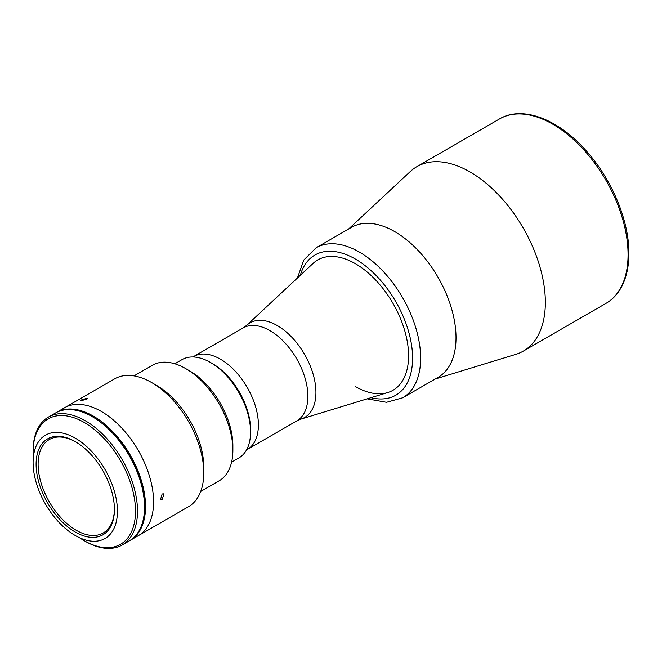<?xml version="1.0" encoding="UTF-8"?>
<svg xmlns="http://www.w3.org/2000/svg" width="662" height="662" viewBox="0 0 662 662"><rect width="100%" height="100%" fill="white"/><g stroke="black" fill="none" stroke-linecap="round" stroke-linejoin="round"><path stroke-width="0.99" d="M435.215 379.02L515.797 354.369A106.474 61.475 -120 0 0 523.294 351.117A106.474 61.475 -120 0 0 545.347 302.368A106.474 61.475 -120 0 0 498.867 195.216A106.474 61.475 -120 0 0 416.82 166.692A106.474 61.475 -120 0 0 410.258 171.557L348.609 229.019M437.979 377.423A86.606 49.998 -120 0 0 456.019 337.711A86.606 49.998 -120 0 0 418.144 250.484A86.606 49.998 -120 0 0 351.373 227.422M246.62 325.373A54.632 31.544 -120 0 1 289.691 335.088A54.632 31.544 -120 0 1 315.931 392.492A54.632 31.544 -120 0 1 300.771 419.17L387.7 392.574A75.245 43.444 -120 0 0 392.996 390.274A75.245 43.444 -120 0 0 408.578 355.833A75.245 43.444 -120 0 0 375.735 280.109A75.245 43.444 -120 0 0 317.752 259.951A75.245 43.444 -120 0 0 313.109 263.385L246.62 325.373L243.103 327.971L193.618 356.537A53.663 30.982 -120 0 1 234.969 370.91A53.663 30.982 -120 0 1 258.395 424.921A53.663 30.982 -120 0 1 247.282 449.49A53.663 30.982 -120 0 0 253.314 400.071A53.663 30.982 -120 0 0 193.618 356.537L192.865 356.967M212.419 363.595L210.408 362.437L212.419 363.595A53.953 31.147 60 0 1 250.567 429.671L250.567 431.988A56.791 32.786 -120 0 0 210.408 362.437L210.408 362.437A56.791 32.786 -120 0 0 182.017 359.623L174.818 363.786M231.601 462.142L238.808 457.988A56.791 32.786 -120 0 0 250.567 431.988M394.784 231.65A86.606 49.998 60 0 1 451.36 307.962A86.606 49.998 60 0 1 438.087 377.357L402.686 397.796A86.606 49.998 60 0 0 415.968 328.402A86.606 49.998 60 0 0 359.392 252.081A86.606 49.998 60 0 0 316.088 247.795L351.481 227.356A86.606 49.998 60 0 1 394.784 231.65M355.37 263.675A75.245 43.444 60 0 1 408.578 355.833A75.245 43.444 60 0 1 355.37 386.55M55.922 412.765A73.821 42.625 60 0 1 56.419 412.467A73.821 42.625 60 0 1 93.334 416.125A73.821 42.625 60 0 1 141.56 481.175A73.821 42.625 60 0 1 130.249 540.333A73.821 42.625 60 0 1 129.744 540.622M56.419 412.467L64.454 407.833A73.821 42.625 60 0 1 101.36 411.483A73.821 42.625 60 0 1 149.595 476.541A73.821 42.625 60 0 1 138.275 535.699L188.471 506.72A73.821 42.625 60 0 0 203.764 472.925A73.821 42.625 60 0 0 151.557 382.504L151.557 382.504A73.821 42.625 60 0 0 114.65 378.854L64.454 407.833A73.821 42.625 60 0 1 101.36 411.483A73.821 42.625 60 0 1 149.595 476.541A73.821 42.625 60 0 1 138.275 535.699L130.249 540.333M75.261 438.145A59.63 34.424 60 0 1 114.22 490.691A59.63 34.424 60 0 1 105.076 538.471A59.63 34.424 60 0 1 75.261 535.517A59.63 34.424 60 0 1 36.311 482.979A59.63 34.424 60 0 1 45.446 435.191A59.63 34.424 60 0 1 75.261 438.145M75.261 532.041A55.368 31.966 60 0 1 36.112 464.228A55.368 31.966 60 0 1 75.261 441.628L75.261 441.628A55.368 31.966 60 0 1 114.418 509.434A55.368 31.966 60 0 1 75.261 532.041M114.41 508.855A53.953 31.147 60 0 1 103.239 532.976A53.953 31.147 60 0 1 76.271 530.303A53.953 31.147 60 0 1 41.019 482.763A53.953 31.147 60 0 1 49.294 439.535A53.953 31.147 60 0 1 75.766 441.918M33.323 457.657A72.406 41.805 60 0 1 33.1 452.055L33.1 450.896A73.821 42.625 60 0 1 48.392 417.101A73.821 42.625 60 0 1 85.299 420.759A73.821 42.625 60 0 1 133.534 485.817A73.821 42.625 60 0 1 122.213 544.975A73.821 42.625 60 0 1 85.299 541.317L84.297 540.738A72.406 41.805 60 0 1 79.564 537.751M48.392 417.101L55.418 413.047A73.821 42.625 60 0 1 92.332 416.704A73.821 42.625 60 0 1 140.559 481.754A73.821 42.625 60 0 1 129.239 540.912L122.213 544.975M33.1 452.055A72.406 41.805 60 0 1 84.297 422.497A72.406 41.805 60 0 1 135.495 511.18A72.406 41.805 60 0 1 84.297 540.738L85.299 541.317M134.51 536.849A73.54 42.459 -120 0 0 107.641 426.932L106.805 427.42M78.306 410.821L79.026 410.415A73.54 42.459 -120 0 0 61.574 410.514M79.026 410.415L81.178 411.656M103.479 424.532L107.641 426.932M162.14 493.984L163.944 493.827L162.14 499.785L160.394 499.976L162.14 493.984M81.757 399.782L87.219 398.251L86.101 399.393L80.599 400.816L81.757 399.782M156.58 385.408L151.557 382.504L156.58 385.408A66.73 38.528 60 0 1 203.764 467.124L203.764 472.925M133.989 375.884L152.326 365.292A66.73 38.528 60 0 1 185.691 368.593L185.691 368.593A66.73 38.528 60 0 1 232.875 450.317A66.73 38.528 60 0 1 219.056 480.869L200.718 491.452M189.704 370.919L185.691 368.593L189.704 370.919A61.045 35.243 60 0 1 232.875 445.683L232.875 450.317M499.537 118.928C522.475 105.184 558.612 119.251 586.342 150.977C611.928 179.419 629.19 220.835 628.9 253.455C628.875 268.383 625.689 280.754 619.342 290.593C615.759 296.022 611.316 300.275 606.02 303.353A106.474 61.475 -120 0 0 628.064 254.613A106.474 61.475 -120 0 0 581.592 147.46A106.474 61.475 -120 0 0 499.537 118.928L416.82 166.692M300.771 419.17L296.766 420.916A53.663 30.982 -120 0 0 307.88 396.348A53.663 30.982 -120 0 0 284.453 342.345A53.663 30.982 -120 0 0 243.103 327.971M300.316 275.318A80.921 46.721 60 0 1 355.37 259.041A80.921 46.721 60 0 1 412.054 348.742A80.921 46.721 60 0 1 370.968 397.688M606.02 303.353L523.294 351.117M296.766 420.916L246.529 449.92M367.162 398.855L386.534 402.314L402.686 397.796M297.404 278.032L303.792 260.017L316.088 247.795"/></g></svg>

